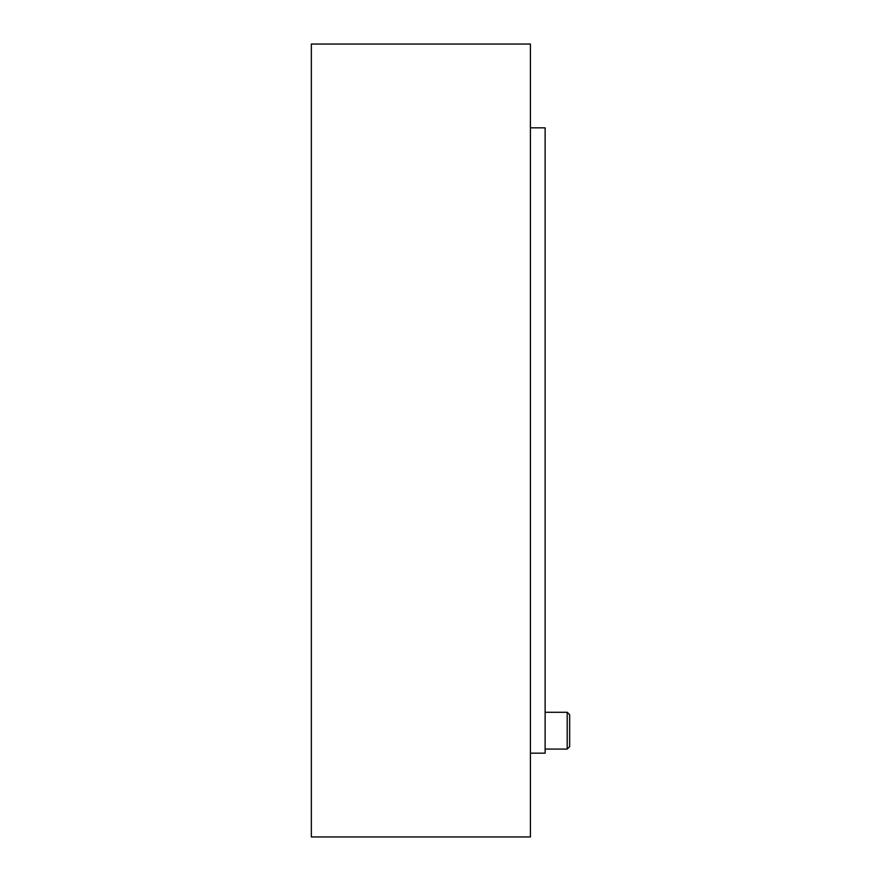 <?xml version="1.0" encoding="UTF-8"?>
<svg xmlns="http://www.w3.org/2000/svg" width="881" height="881" viewBox="0 0 881 881"><rect width="100%" height="100%" fill="white"/><g stroke="black" fill="none" stroke-linecap="round" stroke-linejoin="round"><path stroke-width="1.32" d="M530.417 440.5L530.417 44.05L311.345 44.05L311.345 836.95L530.417 836.95L530.417 440.5M530.417 753.167L545.13 753.167L545.13 127.833L530.417 127.833M569.655 746.625L569.655 714.744L567.199 712.288L567.199 749.081L569.655 746.625M567.199 712.288L545.13 712.288M567.199 749.081L545.13 749.081"/></g></svg>
